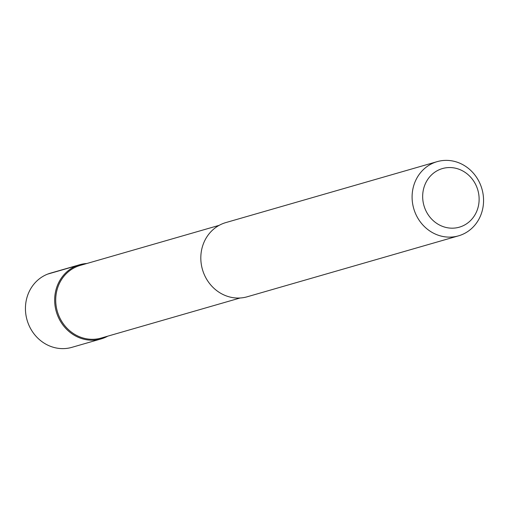 <?xml version="1.0" encoding="UTF-8"?>
<svg xmlns="http://www.w3.org/2000/svg" width="509" height="509" viewBox="0 0 509 509"><rect width="100%" height="100%" fill="white"/><g stroke="black" fill="none" stroke-linecap="round" stroke-linejoin="round"><path stroke-width="0.76" d="M79.703 264.731L50.474 273.155A38.608 35.484 73.9 0 0 28.09 323.151A38.608 35.484 73.9 0 0 71.871 347.348L101.094 338.918A38.608 35.484 -106.1 0 1 57.32 314.727A38.608 35.484 -106.1 0 1 79.703 264.731A38.608 35.484 -106.1 0 1 86.842 263.503A38.608 35.484 73.9 0 0 57.32 314.727A38.608 35.484 73.9 0 0 107.787 336.15A38.608 35.484 -106.1 0 1 101.094 338.918M219.156 225.347L80.225 265.412A37.806 34.746 73.9 0 0 58.312 314.371A37.806 34.746 73.9 0 0 101.176 338.059L240.108 297.994M437.129 161.652L225.85 222.579A38.608 35.484 73.9 0 0 203.466 272.576A38.608 35.484 73.9 0 0 247.247 296.772L458.526 235.845A38.608 35.484 -106.1 0 1 414.746 211.649A38.608 35.484 -106.1 0 1 437.129 161.652A38.608 35.484 -106.1 0 1 480.91 185.849A38.608 35.484 -106.1 0 1 458.526 235.845M477.028 187.668A30.502 28.033 -106.1 0 1 461.574 226.416A30.502 28.033 -106.1 0 1 424.76 208.054A30.502 28.033 -106.1 0 1 440.221 169.312A30.502 28.033 -106.1 0 1 477.028 187.668M47.661 274.109L76.884 265.679"/></g></svg>
